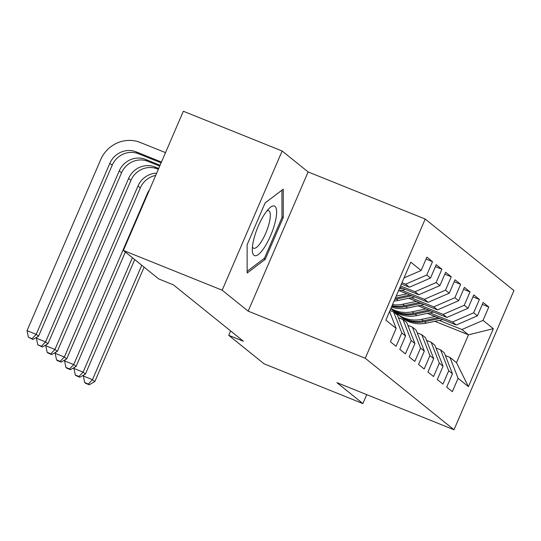 <?xml version="1.0" encoding="UTF-8"?>
<svg xmlns="http://www.w3.org/2000/svg" width="541" height="541" viewBox="0 0 541 541"><rect width="100%" height="100%" fill="white"/><g stroke="black" fill="none" stroke-linecap="round" stroke-linejoin="round"><path stroke-width="0.81" d="M282.132 151L222.182 290.206L248.163 311.143L308.12 171.937L282.132 151L183.338 111.25L123.382 250.456L158.75 278.946L173.384 284.837L243.369 341.215L228.728 335.325L264.096 363.822L362.889 403.572L366.737 394.639M308.12 171.937L425.206 219.051L513.95 290.544L454 429.75L365.256 358.257L425.206 219.051M434.91 321.313L468.486 334.825L493.351 328.685L483.039 320.373L488.787 307.017L483.16 302.48L477.405 315.836L473.652 312.813L479.407 299.457L473.781 294.919L468.026 308.282L464.273 305.252L470.028 291.897L464.401 287.366L458.646 300.722L454.893 297.699L460.648 284.343L455.015 279.805L449.267 293.161L445.513 290.138L451.268 276.782L445.635 272.251L439.887 285.607L436.134 282.585L441.882 269.229L436.256 264.691L430.508 278.047L426.754 275.024L432.502 261.668L426.876 257.131L421.121 270.493L404.032 277.905M493.351 328.685L468.405 386.626L458.085 378.315L449.929 357.371L445.344 355.532M421.121 270.493L410.802 262.175L385.855 320.116L396.168 328.428L390.419 341.79L396.046 346.321L401.801 332.965L405.554 335.988L399.799 349.344L405.425 353.882L411.18 340.526L414.933 343.549L409.179 356.904L414.805 361.435L420.56 348.079L424.313 351.102L418.558 364.458L424.191 368.996L429.939 355.64L433.693 358.663L427.938 372.019L433.571 376.55L439.319 363.194L443.072 366.216L437.324 379.579L442.951 384.11L448.705 370.754L452.452 373.777L446.704 387.133L452.33 391.67L458.085 378.315M401.963 282.706L405.635 284.187L409.388 287.21L401.408 283.998M426.754 275.024L405.635 284.187M430.508 278.047L409.388 287.21M396.168 328.428L389.567 311.481M400.577 285.932L415.015 291.741L418.768 294.764L400.015 287.224M436.134 282.585L415.015 291.741M439.887 285.607L418.768 294.764M401.801 332.965L393.645 312.029L389.973 310.548M393.645 312.029L397.398 315.051L405.554 335.988M401.706 290.172L424.394 299.301L428.147 302.324L399.238 290.693M445.513 290.138L424.394 299.301M449.267 293.161L428.147 302.324M411.18 340.526L403.025 319.582L398.447 317.743M403.025 319.582L406.778 322.605L414.933 343.549M411.086 297.726L433.774 306.855L437.527 309.878L408.617 298.247M454.893 297.699L433.774 306.855M458.646 300.722L437.527 309.878M420.56 348.079L412.404 327.143L407.826 325.297M412.404 327.143L416.157 330.166L424.313 351.102M420.472 305.286L443.16 314.416L446.907 317.439L418.004 305.807M464.273 305.252L443.16 314.416M468.026 308.282L446.907 317.439M429.939 355.64L421.784 334.703L417.206 332.857M421.784 334.703L425.537 337.726L433.693 358.663M429.852 312.847L452.54 321.976L456.293 324.999L427.383 313.367M473.652 312.813L452.54 321.976M477.405 315.836L456.293 324.999M439.319 363.194L431.163 342.257L426.585 340.417M431.163 342.257L434.917 345.28L443.072 366.216M439.231 320.4L461.919 329.53L468.486 334.825L456.496 362.666L449.929 357.371M483.039 320.373L461.919 329.53M448.705 370.754L440.55 349.817L435.965 347.971M440.55 349.817L444.296 352.84L452.452 373.777M222.182 290.206L123.382 250.456M454 429.75L336.908 382.636L362.889 403.572M248.163 311.143L365.256 358.257M230.615 330.943L228.728 335.325M468.405 386.626L456.496 362.666M265.218 259.362L283.274 217.441L283.254 189.188L265.171 202.855L247.115 244.775L247.142 273.036L265.218 259.362L263.731 258.767M488.787 307.017L482.329 304.414M479.407 299.457L472.949 296.86M470.028 291.897L463.563 289.3M460.648 284.343L454.183 281.739M451.268 276.782L444.803 274.186M441.882 269.229L435.424 266.625M432.502 261.668L426.044 259.071M281.983 216.921L283.274 217.441M435.153 316.492L421.561 319.359A31.446 30.066 128.9 0 1 396.844 313.604A31.446 30.066 128.9 0 1 394.592 311.589M442.93 319.623L426.247 323.139A31.446 30.066 128.9 0 1 401.53 317.384L399.752 315.944A31.446 30.066 -51.1 0 0 424.469 321.706L439.975 318.433M438.109 317.682L423.339 320.799A31.446 30.066 128.9 0 1 398.622 315.038L396.844 313.604M399.19 315.484A31.446 30.066 -51.1 0 0 399.752 315.944M141.762 265.259L92.484 379.687L94.824 381.574L144.109 267.153M85.613 383.319L89.272 384.793L88.332 384.036L84.673 382.568L85.613 383.319M88.332 384.036L92.484 379.687L83.334 376.002L83.774 374.987M83.334 376.002L84.673 382.568M89.272 384.793L94.824 381.574M425.774 308.938L412.181 311.805A31.446 30.066 128.9 0 1 390.893 308.417M433.551 312.062L416.868 315.586A31.446 30.066 128.9 0 1 392.151 309.824L390.764 308.708A31.446 30.066 -51.1 0 0 415.089 314.145L430.595 310.872M428.729 310.121L413.96 313.239A31.446 30.066 128.9 0 1 390.791 308.647M132.383 257.705L83.104 372.127L85.444 374.014L134.723 259.592M76.234 375.765L79.892 377.239L78.952 376.482L75.294 375.008L76.234 375.765M78.952 376.482L83.104 372.127L73.955 368.448L74.394 367.427M73.955 368.448L75.294 375.008M79.892 377.239L85.444 374.014M416.394 301.378L402.795 304.245A31.446 30.066 128.9 0 1 392.516 304.651M424.171 304.509L407.488 308.025A31.446 30.066 128.9 0 1 391.468 307.072M419.349 302.568L404.58 305.679A31.446 30.066 128.9 0 1 392.063 305.699M391.812 306.28A31.446 30.066 -51.1 0 0 405.703 306.591L421.216 303.318M149.58 189.634A20.551 19.652 -51.1 0 0 147.362 193.57L73.718 364.566L76.065 366.46L125.343 252.032M66.854 368.205L70.513 369.679L69.573 368.921L65.914 367.447L66.854 368.205M69.573 368.921L73.718 364.566L64.575 360.888L65.008 359.873M64.575 360.888L65.914 367.447M70.513 369.679L76.065 366.46M253.918 238.791A26.719 7.52 111.9 0 0 252.329 250.74A26.719 7.52 111.9 0 0 261.776 251.038A26.719 7.52 111.9 0 0 275.011 222.838A26.719 7.52 111.9 0 0 269.513 208.042A26.719 7.52 111.9 0 0 253.918 238.791M252.424 246.939A20.227 5.694 111.9 0 0 253.58 248.238A20.227 5.694 111.9 0 0 269.114 223.433A20.227 5.694 111.9 0 0 268.681 210.706A20.227 5.694 111.9 0 0 266.95 210.841M281.929 190.182L281.983 217.57L264.488 258.192L247.142 271.305M265.151 202.902L281.956 190.195M407.015 293.817L396.195 296.103M414.791 296.948L398.108 300.465A31.446 30.066 128.9 0 1 394.064 301.046M394.815 299.308A31.446 30.066 -51.1 0 0 396.323 299.031L411.836 295.758M409.97 295.007L395.336 298.098M155.7 175.426A20.551 19.652 -51.1 0 0 140.329 187.903L66.685 358.899L64.338 357.013L60.193 361.368L56.534 359.893L57.474 360.651L61.133 362.118L60.193 361.368M156.667 173.174A20.551 19.652 -51.1 0 0 137.982 186.009L64.338 357.013L55.189 353.327L55.628 352.313M55.189 353.327L56.534 359.893M61.133 362.118L66.685 358.899M405.412 289.388L398.453 290.855M400.59 287.454L399.853 287.609M399.312 288.867L402.457 288.204M158.337 169.292L157.343 168.893A20.551 19.652 -51.1 0 0 130.949 180.342L57.305 351.346L54.959 349.452L50.813 353.807L47.155 352.333L48.088 353.09L51.747 354.565L50.813 353.807M158.689 168.488L155.003 167A20.551 19.652 -51.1 0 0 128.602 178.456L54.959 349.452L45.809 345.773L46.249 344.759M45.809 345.773L47.155 352.333M51.747 354.565L57.305 351.346M159.73 166.067L147.964 161.333A20.551 19.652 -51.1 0 0 121.569 172.782L47.926 343.785L45.579 341.898L41.434 346.247L37.775 344.779L42.367 347.004L41.434 346.247M160.075 165.262L145.617 159.446A20.551 19.652 -51.1 0 0 119.223 170.895L45.579 341.898L36.43 338.213L36.869 337.199M36.43 338.213L37.775 344.779M42.367 347.004L47.926 343.785M161.461 162.036L136.237 151.886A20.551 19.652 -51.1 0 0 109.843 163.335L36.2 334.338L27.05 330.659L100.694 159.656A30.83 29.471 128.9 0 1 140.288 142.479L165.512 152.63M161.117 162.841L138.584 153.779A20.551 19.652 -51.1 0 0 112.19 165.228L38.546 336.225L36.2 334.338L32.047 338.693L28.389 337.219L32.987 339.45L32.047 338.693M27.05 330.659L28.389 337.219M32.987 339.45L38.546 336.225M423.339 320.799L421.561 319.359M426.247 323.139L424.469 321.706M413.96 313.239L412.181 311.805M416.868 315.586L415.089 314.145M404.58 305.679L402.795 304.245M407.488 308.025L405.703 306.591M147.754 193.881L147.362 193.57M398.108 300.465L396.323 299.031M140.329 187.903L137.982 186.009M157.343 168.893L155.003 167M130.949 180.342L128.602 178.456M147.964 161.333L145.617 159.446M121.569 172.782L119.223 170.895M138.584 153.779L136.237 151.886M112.19 165.228L109.843 163.335"/></g></svg>
